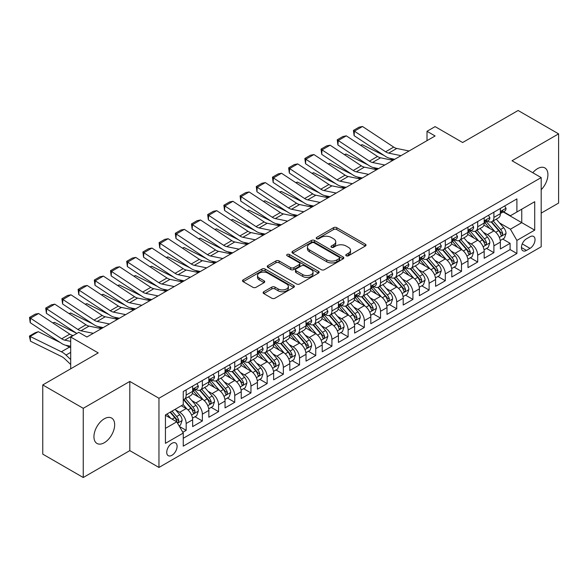 <?xml version="1.0" encoding="UTF-8"?>
<svg xmlns="http://www.w3.org/2000/svg" width="588" height="588" viewBox="0 0 588 588"><rect width="100%" height="100%" fill="white"/><g stroke="black" fill="none" stroke-linecap="round" stroke-linejoin="round"><path stroke-width="0.88" d="M346.236 255.78A1.573 0.911 0 0 0 348.456 255.78L365.354 246.027A2.249 1.301 0 0 0 366.008 245.115A2.249 1.301 0 0 0 365.354 244.196L336.733 227.674A2.249 1.301 0 0 0 333.558 227.674L316.667 237.427A1.573 0.911 0 0 0 316.204 238.066A1.573 0.911 0 0 0 316.667 238.713A1.573 0.911 0 0 0 318.887 238.713L321.077 237.449A7.196 4.153 0 0 1 331.25 237.449L333.639 238.824A7.196 4.153 0 0 1 335.741 241.764A7.196 4.153 0 0 1 333.639 244.696L331.448 245.96A1.573 0.911 0 0 0 330.985 246.607A1.573 0.911 0 0 0 331.448 247.247A1.573 0.911 0 0 0 333.675 247.247L335.858 245.982A7.196 4.153 0 0 1 346.038 245.982L348.419 247.364A7.196 4.153 0 0 1 350.529 250.297A7.196 4.153 0 0 1 348.419 253.237L346.236 254.494A1.573 0.911 0 0 0 345.773 255.141A1.573 0.911 0 0 0 346.236 255.78L346.236 254.494M104.304 442.72A14.656 8.46 120 0 0 113.874 429.806A14.656 8.46 120 0 0 111.632 418.061A14.656 8.46 120 0 0 104.304 418.788A14.656 8.46 120 0 0 94.727 431.702A14.656 8.46 120 0 0 96.969 443.448A14.656 8.46 120 0 0 104.304 442.72M541.188 189.726A14.656 8.46 120 0 0 544.878 167.925A14.656 8.46 120 0 0 537.542 168.653A14.656 8.46 120 0 0 532.787 172.732M171.917 455.303A7.328 4.234 120 0 0 176.709 448.842A7.328 4.234 120 0 0 175.584 442.97A7.328 4.234 120 0 0 171.917 443.33A7.328 4.234 120 0 0 167.132 449.791A7.328 4.234 120 0 0 168.256 455.663A7.328 4.234 120 0 0 171.917 455.303M263.762 291.736A2.249 1.301 0 0 0 263.108 292.655A2.249 1.301 0 0 0 263.762 293.574L271.796 298.212A2.249 1.301 0 0 0 274.971 298.212L293.735 287.378A2.249 1.301 0 0 0 294.39 286.459A2.249 1.301 0 0 0 293.735 285.54L265.114 269.025A2.249 1.301 0 0 0 261.939 269.025L243.175 279.851A2.249 1.301 0 0 0 242.521 280.77A2.249 1.301 0 0 0 243.175 281.689L252.877 287.289A2.249 1.301 0 0 0 256.052 287.289L264.086 282.652A2.249 1.301 0 0 0 264.74 281.733A2.249 1.301 0 0 0 264.086 280.814L259.271 278.043A6.012 3.469 0 0 1 257.515 275.581A6.012 3.469 0 0 1 261.226 272.376A6.012 3.469 0 0 1 267.783 273.126L286.621 284.004A6.012 3.469 0 0 1 288.377 286.459A6.012 3.469 0 0 1 284.666 289.671A6.012 3.469 0 0 1 278.117 288.914L274.971 287.106A2.249 1.301 0 0 0 271.796 287.106L263.762 291.736L263.762 293.574M541.188 213.113L558.6 203.066L558.6 133.866L518.109 110.493L462.638 142.517L435.105 126.618L427.006 131.3L435.105 135.975L86.892 337.012L78.792 332.338L70.692 337.012L70.692 368.808M83.246 408.315L83.246 477.507L129.808 450.629L129.808 381.428L83.246 408.315L42.755 384.934L98.225 352.91L70.692 337.012M129.808 381.428L158.958 398.26L541.188 177.583L541.188 246.776L158.958 467.453L158.958 398.26M558.6 133.866L512.038 160.752L541.188 177.583M321.232 269.664A2.249 1.301 0 0 0 324.414 269.664L343.171 258.838A2.249 1.301 0 0 0 343.833 257.919A2.249 1.301 0 0 0 343.171 257L314.558 240.477A2.249 1.301 0 0 0 311.375 240.477L292.618 251.311A2.249 1.301 0 0 0 291.964 252.223A2.249 1.301 0 0 0 292.618 253.141L321.232 269.664M287.767 256.125A1.573 0.911 0 0 1 289.362 256.346L289.362 254.472L318.453 271.274A2.249 1.301 0 0 1 319.115 272.185A2.249 1.301 0 0 1 318.453 273.104L299.696 283.938A2.249 1.301 0 0 1 296.514 283.938L267.9 267.415L267.9 265.578A2.249 1.301 0 0 0 267.239 266.496A2.249 1.301 0 0 0 267.9 267.415M267.9 265.578L275.926 260.947A2.249 1.301 0 0 1 279.109 260.947L290.715 267.643A2.249 1.301 0 0 0 293.89 267.643L299.219 264.571A2.249 1.301 0 0 0 299.873 263.652A2.249 1.301 0 0 0 299.219 262.733L287.135 255.758A1.573 0.911 0 0 1 286.672 255.119A1.573 0.911 0 0 1 287.642 254.281A1.573 0.911 0 0 1 289.362 254.472M83.246 477.507L42.755 454.134L42.755 384.934M182.809 432.276L186.168 430.335L179.45 426.454M175.628 409.939L179.693 412.284A9.165 5.292 60 0 1 186.168 423.507L192.651 419.766L192.651 426.594L202.368 420.986L194.995 416.73M191.82 400.59L195.892 402.934A9.165 5.292 60 0 1 202.368 414.158L208.843 410.417L208.843 417.245L218.567 411.629L211.195 407.381M208.02 391.24L212.084 393.585A9.165 5.292 60 0 1 218.567 404.809L225.042 401.067L225.042 407.896L234.759 402.28L227.387 398.025M224.212 381.884L228.284 384.236A9.165 5.292 60 0 1 234.759 395.452L241.234 391.718L241.234 398.539L250.958 392.931L243.586 388.675M240.411 372.535L244.476 374.887A9.165 5.292 60 0 1 250.958 386.103L257.434 382.362L257.434 389.19L267.15 383.582L259.786 379.326M256.603 363.186L260.675 365.53A9.165 5.292 60 0 1 267.15 376.754L273.633 373.012L273.633 379.841L283.35 374.233L275.978 369.977M272.803 353.836L276.867 356.181A9.165 5.292 60 0 1 283.35 367.404L289.825 363.663L289.825 370.491L299.542 364.876L292.177 360.628M289.002 344.487L293.067 346.832A9.165 5.292 60 0 1 299.542 358.055L306.025 354.314L306.025 361.135L315.741 355.527L308.369 351.271M305.194 335.131L309.259 337.483A9.165 5.292 60 0 1 315.741 348.699L322.217 344.965L322.217 351.786L331.933 346.178L324.569 341.922M321.393 325.781L325.458 328.133A9.165 5.292 60 0 1 331.933 339.349L338.416 335.608L338.416 342.436L348.133 336.828L340.761 332.573M337.586 316.432L341.65 318.777A9.165 5.292 60 0 1 348.133 330L354.608 326.259L354.608 333.087L364.325 327.479L356.96 323.224M353.785 307.083L357.849 309.428A9.165 5.292 60 0 1 364.325 320.651L370.808 316.91L370.808 323.738L380.524 318.123L373.152 313.867M369.977 297.734L374.049 300.078A9.165 5.292 60 0 1 380.524 311.302L387 307.561L387 314.382L396.724 308.774L389.352 304.518M386.176 288.377L390.241 290.729A9.165 5.292 60 0 1 396.724 301.945L403.199 298.212L403.199 305.032L412.916 299.424L405.544 295.169M402.368 279.028L406.44 281.38A9.165 5.292 60 0 1 412.916 292.596L419.398 288.855L419.398 295.683L429.115 290.075L421.743 285.819M418.568 269.679L422.632 272.024A9.165 5.292 60 0 1 429.115 283.247L435.59 279.506L435.59 286.334L445.307 280.726L437.942 276.47M434.767 260.33L438.832 262.674A9.165 5.292 60 0 1 445.307 273.898L451.79 270.157L451.79 276.985L461.506 271.369L454.134 267.114M450.959 250.973L455.024 253.325A9.165 5.292 60 0 1 461.506 264.549L467.982 260.807L467.982 267.628L477.699 262.02L470.334 257.764M467.159 241.624L471.223 243.976A9.165 5.292 60 0 1 477.699 255.192L484.181 251.451L484.181 258.279L493.898 252.671L493.898 245.843A9.165 5.292 -120 0 0 487.415 234.627L483.351 232.275M486.526 248.415L493.898 252.671M192.651 419.766A9.165 5.292 -120 0 0 186.168 408.55L181.31 405.742M208.843 410.417A9.165 5.292 -120 0 0 202.368 399.193L192.349 393.416M225.042 401.067A9.165 5.292 -120 0 0 218.567 389.844L208.549 384.06M241.234 391.718A9.165 5.292 -120 0 0 234.759 380.495L224.741 374.71M257.434 382.362A9.165 5.292 -120 0 0 250.958 371.146L240.94 365.361M273.633 373.012A9.165 5.292 -120 0 0 267.15 361.796L257.132 356.012M289.825 363.663A9.165 5.292 -120 0 0 283.35 352.44L273.332 346.663M306.025 354.314A9.165 5.292 -120 0 0 299.542 343.091L289.531 337.306M322.217 344.965A9.165 5.292 -120 0 0 315.741 333.741L305.723 327.957M338.416 335.608A9.165 5.292 -120 0 0 331.933 324.392L321.923 318.608M354.608 326.259A9.165 5.292 -120 0 0 348.133 315.036L338.115 309.259M370.808 316.91A9.165 5.292 -120 0 0 364.325 305.686L354.314 299.909M387 307.561A9.165 5.292 -120 0 0 380.524 296.337L370.506 290.553M403.199 298.212A9.165 5.292 -120 0 0 396.724 286.988L386.706 281.204M419.398 288.855A9.165 5.292 -120 0 0 412.916 277.639L402.898 271.854M435.59 279.506A9.165 5.292 -120 0 0 429.115 268.282L419.097 262.505M451.79 270.157A9.165 5.292 -120 0 0 445.307 258.933L435.289 253.149M467.982 260.807A9.165 5.292 -120 0 0 461.506 249.584L451.488 243.799M484.181 251.451A9.165 5.292 -120 0 0 477.699 240.235L467.688 234.45M530.016 236.773L526.451 238.831A7.1 4.101 120 0 0 521.813 245.086A7.1 4.101 120 0 0 522.901 250.775A7.1 4.101 120 0 0 526.451 250.429L530.016 248.371A7.1 4.101 120 0 0 534.654 242.109A7.1 4.101 120 0 0 533.566 236.42A7.1 4.101 120 0 0 530.016 236.773M165.441 428.373L176.775 421.824L183.258 433.047L183.258 446.138L516.896 253.509L516.896 240.419L510.413 229.202L499.55 222.925M183.258 433.047L165.441 443.33L165.441 414.907L183.258 404.618L183.258 391.527L516.896 198.906L516.896 211.996L534.712 201.706L534.712 230.136L516.896 240.419M195.804 389.425L195.892 389.469A9.165 5.292 60 0 0 200.471 389.925L206.947 386.184A9.165 5.292 -120 0 0 208.843 381.987L208.843 376.754M212.003 380.069L212.084 380.12A9.165 5.292 60 0 0 216.663 380.576L223.146 376.835A9.165 5.292 -120 0 0 225.042 372.638L225.042 367.404M228.195 370.719L228.284 370.771A9.165 5.292 60 0 0 232.863 371.226L239.338 367.485A9.165 5.292 -120 0 0 241.234 363.288L241.234 358.055M244.395 361.37L244.476 361.422A9.165 5.292 60 0 0 249.055 361.87L255.537 358.129A9.165 5.292 -120 0 0 257.434 353.939L257.434 348.699M260.587 352.021L260.675 352.065A9.165 5.292 60 0 0 265.254 352.521L271.729 348.78A9.165 5.292 -120 0 0 273.633 344.59L273.633 339.349M276.786 342.672L276.867 342.716A9.165 5.292 60 0 0 281.454 343.171L287.929 339.43A9.165 5.292 -120 0 0 289.825 335.233L289.825 330M292.978 333.315L293.067 333.367A9.165 5.292 60 0 0 297.646 333.822L304.128 330.081A9.165 5.292 -120 0 0 306.025 325.884L306.025 320.651M309.178 323.966L309.259 324.017A9.165 5.292 60 0 0 313.845 324.473L320.32 320.732A9.165 5.292 -120 0 0 322.217 316.535L322.217 311.302M325.37 314.617L325.458 314.668A9.165 5.292 60 0 0 330.037 315.117L336.52 311.375A9.165 5.292 -120 0 0 338.416 307.186L338.416 301.945M341.569 305.268L341.65 305.312A9.165 5.292 60 0 0 346.236 305.767L352.712 302.026A9.165 5.292 -120 0 0 354.608 297.837L354.608 292.596M357.761 295.911L357.849 295.962A9.165 5.292 60 0 0 362.428 296.418L368.911 292.677A9.165 5.292 -120 0 0 370.808 288.48L370.808 283.247M373.961 286.562L374.049 286.613A9.165 5.292 60 0 0 378.628 287.069L385.103 283.328A9.165 5.292 -120 0 0 387 279.131L387 273.898M390.16 277.213L390.241 277.264A9.165 5.292 60 0 0 394.82 277.712L401.303 273.979A9.165 5.292 -120 0 0 403.199 269.782L403.199 264.541M406.352 267.863L406.44 267.915A9.165 5.292 60 0 0 411.019 268.363L417.495 264.622A9.165 5.292 -120 0 0 419.398 260.433L419.398 255.192M422.551 258.514L422.632 258.558A9.165 5.292 60 0 0 427.211 259.014L433.694 255.273A9.165 5.292 -120 0 0 435.59 251.083L435.59 245.843M438.744 249.158L438.832 249.209A9.165 5.292 60 0 0 443.411 249.665L449.886 245.924A9.165 5.292 -120 0 0 451.79 241.727L451.79 236.494M454.943 239.808L455.024 239.86A9.165 5.292 60 0 0 459.61 240.316L466.086 236.574A9.165 5.292 -120 0 0 467.982 232.378L467.982 227.144M471.135 230.459L471.223 230.511A9.165 5.292 60 0 0 475.802 230.959L482.285 227.225A9.165 5.292 -120 0 0 484.181 223.028L484.181 217.788M183.258 438.28L510.09 249.584L510.09 243.322L500.373 248.93L500.373 242.102A9.165 5.292 -120 0 0 493.898 230.886L483.88 225.101M487.334 221.11L487.415 221.154A9.165 5.292 -120 0 0 492.002 221.61A9.165 5.292 -120 0 0 493.898 217.42L493.898 212.18M492.002 221.61L498.477 217.869A9.165 5.292 -120 0 0 500.373 213.679L500.373 208.439M186.168 389.844L186.168 395.085A9.165 5.292 60 0 1 184.272 399.274A9.165 5.292 60 0 1 183.258 399.649M184.272 399.274L190.755 395.533A9.165 5.292 -120 0 0 192.651 391.343L192.651 386.103M202.368 380.495L202.368 385.728A9.165 5.292 60 0 1 200.471 389.925M218.567 371.146L218.567 376.379A9.165 5.292 60 0 1 216.663 380.576M234.759 361.789L234.759 367.03A9.165 5.292 60 0 1 232.863 371.226M250.958 352.44L250.958 357.68A9.165 5.292 60 0 1 249.055 361.87M267.15 343.091L267.15 348.324A9.165 5.292 60 0 1 265.254 352.521M283.35 333.741L283.35 338.975A9.165 5.292 60 0 1 281.454 343.171M299.542 324.392L299.542 329.625A9.165 5.292 60 0 1 297.646 333.822M315.741 315.036L315.741 320.276A9.165 5.292 60 0 1 313.845 324.473M331.933 305.686L331.933 310.927A9.165 5.292 60 0 1 330.037 315.117M348.133 296.337L348.133 301.57A9.165 5.292 60 0 1 346.236 305.767M364.325 286.988L364.325 292.221A9.165 5.292 60 0 1 362.428 296.418M380.524 277.639L380.524 282.872A9.165 5.292 60 0 1 378.628 287.069M396.724 268.282L396.724 273.523A9.165 5.292 60 0 1 394.82 277.712M412.916 258.933L412.916 264.174A9.165 5.292 60 0 1 411.019 268.363M429.115 249.584L429.115 254.817A9.165 5.292 60 0 1 427.211 259.014M445.307 240.235L445.307 245.468A9.165 5.292 60 0 1 443.411 249.665M461.506 230.886L461.506 236.119A9.165 5.292 60 0 1 459.61 240.316M477.699 221.529L477.699 226.77A9.165 5.292 60 0 1 475.802 230.959M477.699 255.192L477.699 262.02M461.506 264.549L461.506 271.369M445.307 273.898L445.307 280.726M429.115 283.247L429.115 290.075M412.916 292.596L412.916 299.424M396.724 301.945L396.724 308.774M380.524 311.302L380.524 318.123M364.325 320.651L364.325 327.479M348.133 330L348.133 336.828M331.933 339.349L331.933 346.178M315.741 348.699L315.741 355.527M299.542 358.055L299.542 364.876M283.35 367.404L283.35 374.233M267.15 376.754L267.15 383.582M250.958 386.103L250.958 392.931M234.759 395.452L234.759 402.28M218.567 404.809L218.567 411.629M202.368 414.158L202.368 420.986M186.168 423.507L186.168 430.335M176.775 421.824L165.441 415.282M510.413 229.202L521.754 222.654L521.754 209.188L534.712 201.706M503.203 211.945L534.712 230.136M503.526 211.761L510.413 215.737L516.896 211.996M129.808 450.629L158.958 467.453M427.006 131.3L427.006 140.65M502.725 239.066L510.09 243.322M510.09 249.584L516.896 253.509M346.861 256.008L348.419 255.104A7.196 4.153 0 0 0 350.529 252.171L350.529 250.297M335.741 241.764L335.741 243.63A7.196 4.153 0 0 1 333.639 246.57L332.08 247.467M365.324 246.049L336.733 229.541A2.249 1.301 0 0 0 333.558 229.541L317.292 238.934M343.142 258.852L314.558 242.344A2.249 1.301 0 0 0 311.375 242.344L292.648 253.163M339.202 258.558A1.573 0.911 0 0 0 339.658 257.919A1.573 0.911 0 0 0 339.202 257.272L314.08 242.77A1.573 0.911 0 0 0 311.853 242.77L309.553 244.101A7.196 4.153 0 0 0 307.443 247.041A7.196 4.153 0 0 0 309.553 249.974L326.722 259.889A7.196 4.153 0 0 0 336.895 259.889L339.202 258.558L339.202 260.425A1.573 0.911 0 0 0 339.658 259.786L339.658 257.919M307.443 247.041L307.443 248.908A7.196 4.153 0 0 0 309.553 251.848L309.553 249.974M339.202 260.425L336.895 261.763A7.196 4.153 0 0 1 326.722 261.763L309.553 251.848M267.93 267.43L275.926 262.814L275.926 260.947M299.873 263.652L299.873 265.526A2.249 1.301 0 0 1 299.219 266.438L293.89 269.517A2.249 1.301 0 0 1 290.715 269.517L279.109 262.814A2.249 1.301 0 0 0 275.926 262.814M289.362 256.346L318.424 273.126M302.754 274.596A6.012 3.469 0 0 0 309.31 275.353A6.012 3.469 0 0 0 313.022 272.141A6.012 3.469 0 0 0 311.258 269.686L304.621 265.857A2.249 1.301 0 0 0 301.446 265.857L296.117 268.929A2.249 1.301 0 0 0 295.455 269.848A2.249 1.301 0 0 0 296.117 270.767L302.754 274.596L302.754 276.47A6.012 3.469 0 0 0 309.31 277.22A6.012 3.469 0 0 0 313.022 274.015L313.022 272.141M295.455 269.848L295.455 271.715A2.249 1.301 0 0 0 296.117 272.634L296.117 270.767M302.754 276.47L296.117 272.634M288.377 286.459L288.377 288.333A6.012 3.469 0 0 1 284.666 291.538A6.012 3.469 0 0 1 278.117 290.788L274.971 288.973A2.249 1.301 0 0 0 271.796 288.973L263.799 293.588M257.515 275.581L257.515 277.455A6.012 3.469 0 0 0 259.271 279.91L259.271 278.043M264.056 282.666L259.271 279.91M293.706 287.392L265.114 270.892A2.249 1.301 0 0 0 261.939 270.892L243.211 281.703M500.241 240.499L504.423 238.081L506.04 233.407A6.071 3.506 -120 0 0 503.681 227.71L496.279 219.14M360.562 145.258L362.215 144.692L384.207 155.548M389.668 158.245L393.365 160.068M494.795 231.474L486.342 221.683M489.98 228.622L485.078 222.94A14.546 8.394 -120 0 0 484.622 222.433M491.171 221.941L498.661 230.606A6.071 3.506 60 0 1 500.822 234.788L501.263 235.509L502.086 235.391L502.769 233.664A6.071 3.506 -120 0 0 500.601 229.482L493.2 220.919M491.612 221.801L499.653 231.113A3.094 1.786 60 0 1 500.432 232.319L502.769 233.664M362.215 144.692L360.87 145.464M401.001 155.658L388.675 153.13A11.451 6.615 60 0 1 385.61 151.785L354.41 131.168L354.116 135.666L385.316 156.283A17.177 9.915 -120 0 0 389.918 158.297L394.724 159.289M504.666 205.962L506.04 208.35A6.071 3.506 60 0 1 504.783 211.033L501.711 212.812A6.071 3.506 -120 0 0 502.769 211.408L502.637 210.871M409.101 150.984L396.775 148.455A11.451 6.615 60 0 1 393.71 147.11L362.509 126.493L354.41 131.168L353.439 130.433L359.106 127.155L362.509 126.493M500.579 213.091L500.601 213.091A6.071 3.506 -120 0 0 501.711 212.812M501.983 210.96L502.769 211.408C502.387 210.497 501.733 210.871 500.822 212.533A6.071 3.506 60 0 1 500.373 213.4M354.116 135.666L353.439 130.433M484.042 249.849L488.231 247.43L489.848 242.756A6.071 3.506 -120 0 0 487.481 237.06L480.08 228.489M344.362 154.615L346.023 154.041L368.007 164.897M373.468 167.595L377.165 169.425M478.603 240.823L470.143 231.033M473.788 237.971L468.879 232.289A14.546 8.394 -120 0 0 468.43 231.782M474.979 231.29L482.461 239.955A6.071 3.506 60 0 1 484.63 244.138L485.071 244.858L485.886 244.74L486.57 243.013A6.071 3.506 -120 0 0 484.409 238.838L477.008 230.268M475.42 231.15L483.461 240.463A3.094 1.786 60 0 1 484.24 241.668L486.57 243.013M346.023 154.041L344.678 154.82M467.85 259.198L472.032 256.787L473.649 252.105A6.071 3.506 -120 0 0 471.289 246.409L463.888 237.839M328.17 163.964L329.824 163.391L351.815 174.246M357.276 176.944L360.973 178.774M462.403 250.179L453.951 240.382M457.589 247.327L452.686 241.639A14.546 8.394 -120 0 0 452.231 241.139M458.78 240.639L466.269 249.305A6.071 3.506 60 0 1 468.43 253.487L468.871 254.207L469.694 254.097L470.371 252.37A6.071 3.506 -120 0 0 468.21 248.187L460.808 239.617M459.221 240.499L467.262 249.812A3.094 1.786 60 0 1 468.041 251.025L470.371 252.37M329.824 163.391L328.479 164.17M451.65 268.554L455.832 266.136L457.457 261.462A6.071 3.506 -120 0 0 455.09 255.758L447.689 247.195M311.971 173.313L313.632 172.74L335.616 183.603M341.077 186.293L344.774 188.123M446.211 259.529L437.751 249.738M441.397 256.677L436.487 250.995A14.546 8.394 -120 0 0 436.039 250.488M442.588 249.996L450.07 258.661A6.071 3.506 60 0 1 452.238 262.843L452.679 263.556L453.495 263.446L454.179 261.719A6.071 3.506 -120 0 0 452.01 257.537L444.616 248.967M443.029 249.849L451.07 259.161A3.094 1.786 60 0 1 451.849 260.374L454.179 261.719M313.632 172.74L312.279 173.519M435.458 277.904L439.64 275.485L441.257 270.811A6.071 3.506 -120 0 0 438.898 265.114L431.496 256.544M295.779 182.662L297.432 182.096L319.424 192.952M324.877 195.65L328.582 197.472M430.012 268.878L421.552 259.087M425.197 266.026L420.288 260.344A14.546 8.394 -120 0 0 419.839 259.837M426.388 259.345L433.878 268.01A6.071 3.506 60 0 1 436.039 272.193L436.48 272.913L437.303 272.795L437.979 271.068A6.071 3.506 -120 0 0 435.818 266.886L428.417 258.323M426.829 259.205L434.87 268.51A3.094 1.786 60 0 1 435.649 269.723L437.979 271.068M297.432 182.096L296.087 182.868M384.809 165.015L372.483 162.486A11.451 6.615 60 0 1 369.411 161.141L338.218 140.525L337.924 145.016L369.117 165.632A17.177 9.915 -120 0 0 373.725 167.653L378.525 168.638M488.474 215.311L489.848 217.7A6.071 3.506 60 0 1 488.591 220.382L485.512 222.161A6.071 3.506 -120 0 0 486.57 220.765L486.445 220.221M392.902 160.333L380.583 157.812A11.451 6.615 60 0 1 377.511 156.467L346.31 135.843L338.218 140.525L337.24 139.782L342.914 136.512L346.31 135.843M484.38 222.448L484.409 222.44A6.071 3.506 -120 0 0 485.512 222.161M485.784 220.309L486.57 220.765C486.188 219.846 485.541 220.221 484.63 221.882A6.071 3.506 60 0 1 484.181 222.749M337.924 145.016L337.24 139.782M368.61 174.364L356.284 171.836A11.451 6.615 60 0 1 353.219 170.491L322.018 149.874L321.724 154.365L352.925 174.981A17.177 9.915 -120 0 0 357.526 177.003L362.333 177.988M472.274 224.667L473.649 227.049A6.071 3.506 60 0 1 472.392 229.732L469.32 231.51A6.071 3.506 -120 0 0 470.371 230.114L470.246 229.577M376.71 169.689L364.384 167.161A11.451 6.615 60 0 1 361.311 165.816L330.118 145.199L322.018 149.874L321.048 149.131L326.715 145.861L330.118 145.199M468.188 231.797L468.21 231.797A6.071 3.506 -120 0 0 469.32 231.51M469.591 229.658L470.371 230.114C469.996 229.195 469.342 229.57 468.43 231.231A6.071 3.506 60 0 1 467.982 232.098M321.724 154.365L321.048 149.131M352.418 183.713L340.092 181.185A11.451 6.615 60 0 1 337.02 179.84L305.826 159.223L305.532 163.714L336.726 184.338A17.177 9.915 -120 0 0 341.334 186.352L346.134 187.337M456.082 234.017L457.457 236.398A6.071 3.506 60 0 1 456.2 239.088L453.12 240.859A6.071 3.506 -120 0 0 454.179 239.463L454.054 238.926M360.51 179.039L348.184 176.51A11.451 6.615 60 0 1 345.119 175.165L313.918 154.548L305.826 159.223L304.849 158.481L310.515 155.21L313.918 154.548M451.988 241.146L452.01 241.146A6.071 3.506 -120 0 0 453.12 240.859M453.392 239.007L454.179 239.463C453.796 238.552 453.15 238.919 452.238 240.588A6.071 3.506 60 0 1 451.79 241.447M305.532 163.714L304.849 158.481M336.218 193.062L323.892 190.534A11.451 6.615 60 0 1 320.827 189.189L289.627 168.572L289.333 173.07L320.534 193.687A17.177 9.915 -120 0 0 325.135 195.701L329.941 196.686M439.883 243.366L441.257 245.747A6.071 3.506 60 0 1 440 248.437L436.928 250.209A6.071 3.506 -120 0 0 437.979 248.812L437.854 248.276M344.318 188.388L331.992 185.859A11.451 6.615 60 0 1 328.92 184.514L297.726 163.898L289.627 168.572L288.657 167.83L294.323 164.559L297.726 163.898M435.796 250.495L435.818 250.495A6.071 3.506 -120 0 0 436.928 250.209M437.2 248.364L437.979 248.812C437.597 247.901 436.95 248.276 436.039 249.937A6.071 3.506 60 0 1 435.59 250.797M289.333 173.07L288.657 167.83M419.259 287.253L423.441 284.835L425.065 280.16A6.071 3.506 -120 0 0 422.699 274.464L415.297 265.894M279.579 192.019L281.24 191.445L303.224 202.301M308.685 204.999L312.382 206.822M413.82 278.227L405.36 268.437M409.005 275.375L404.096 269.694A14.546 8.394 -120 0 0 403.647 269.186M410.196 268.694L417.678 277.36A6.071 3.506 60 0 1 419.839 281.542L420.28 282.262L421.104 282.144L421.787 280.417A6.071 3.506 -120 0 0 419.619 276.235L412.225 267.672M410.637 268.554L418.678 277.867A3.094 1.786 60 0 1 419.457 279.072L421.787 280.417M281.24 191.445L279.888 192.217M320.019 202.412L307.7 199.883A11.451 6.615 60 0 1 304.628 198.538L273.427 177.921L273.141 182.42L304.334 203.036A17.177 9.915 -120 0 0 308.943 205.05L313.742 206.043M423.683 252.715L425.065 255.104A6.071 3.506 60 0 1 423.808 257.787L420.729 259.565A6.071 3.506 -120 0 0 421.787 258.161L421.655 257.625M328.119 197.737L315.793 195.209A11.451 6.615 60 0 1 312.728 193.864L281.527 173.247L273.427 177.921L272.457 177.186L278.124 173.908L281.527 173.247M419.597 259.845L419.619 259.845A6.071 3.506 -120 0 0 420.729 259.565M421.001 257.713L421.787 258.161C421.405 257.25 420.758 257.625 419.839 259.286A6.071 3.506 60 0 1 419.398 260.153M273.141 182.42L272.457 177.186M403.059 296.602L407.249 294.184L408.866 289.509A6.071 3.506 -120 0 0 406.506 283.813L399.105 275.243M263.387 201.368L265.041 200.795L287.032 211.651M292.486 214.348L296.19 216.178M397.62 287.576L389.16 277.786M392.806 284.732L387.896 279.043A14.546 8.394 -120 0 0 387.448 278.536M393.997 278.043L401.479 286.709A6.071 3.506 60 0 1 403.647 290.891L404.088 291.611L404.911 291.494L405.588 289.774A6.071 3.506 -120 0 0 403.427 285.592L396.025 277.022M394.438 277.904L402.479 287.216A3.094 1.786 60 0 1 403.258 288.421L405.588 289.774M265.041 200.795L263.696 201.574M303.827 211.768L291.501 209.24A11.451 6.615 60 0 1 288.429 207.895L257.235 187.278L256.941 191.769L288.142 212.386A17.177 9.915 -120 0 0 292.743 214.407L297.55 215.392M407.491 262.064L408.866 264.453A6.071 3.506 60 0 1 407.609 267.136L404.529 268.914A6.071 3.506 -120 0 0 405.588 267.518L405.463 266.974M311.927 207.094L299.601 204.565A11.451 6.615 60 0 1 296.528 203.22L265.335 182.596L257.235 187.278L256.265 186.536L261.932 183.265L265.335 182.596M403.405 269.201L403.427 269.201A6.071 3.506 -120 0 0 404.529 268.914M404.809 267.062L405.588 267.518C405.205 266.599 404.559 266.974 403.647 268.635A6.071 3.506 60 0 1 403.199 269.502M256.941 191.769L256.265 186.536M386.867 305.951L391.049 303.54L392.674 298.866A6.071 3.506 -120 0 0 390.307 293.162L382.906 284.592M247.188 210.717L248.842 210.144L270.833 221M276.294 223.697L279.991 225.527M381.421 296.933L372.968 287.135M376.614 294.081L371.704 288.392A14.546 8.394 -120 0 0 371.249 287.892M377.805 287.392L385.287 296.065A6.071 3.506 60 0 1 387.448 300.24L387.889 300.96L388.712 300.85L389.396 299.123A6.071 3.506 -120 0 0 387.227 294.941L379.833 286.371M378.238 287.253L386.287 296.565A3.094 1.786 60 0 1 387.066 297.778L389.396 299.123M248.842 210.144L247.497 210.923M287.628 221.117L275.302 218.589A11.451 6.615 60 0 1 272.237 217.244L241.036 196.627L240.749 201.118L271.943 221.735A17.177 9.915 -120 0 0 276.544 223.756L281.351 224.741M391.292 271.421L392.674 273.802A6.071 3.506 60 0 1 391.417 276.485L388.337 278.264A6.071 3.506 -120 0 0 389.396 276.867L389.263 276.331M295.727 216.443L283.401 213.914A11.451 6.615 60 0 1 280.336 212.569L249.136 191.953L241.036 196.627L240.066 195.885L245.733 192.614L249.136 191.953M387.205 278.55L387.227 278.55A6.071 3.506 -120 0 0 388.337 278.264M388.609 276.411L389.396 276.867C389.013 275.948 388.367 276.323 387.448 277.984A6.071 3.506 60 0 1 387 278.852M240.749 201.118L240.066 195.885M370.668 315.308L374.857 312.889L376.474 308.215A6.071 3.506 -120 0 0 374.108 302.511L366.714 293.949M230.988 220.066L232.65 219.493L254.641 230.356M260.094 233.046L263.799 234.877M365.229 306.282L356.769 296.492M360.415 303.43L355.505 297.749A14.546 8.394 -120 0 0 355.056 297.241M361.605 296.749L369.088 305.415A6.071 3.506 60 0 1 371.256 309.597L371.697 310.317L372.513 310.199L373.196 308.472A6.071 3.506 -120 0 0 371.035 304.29L363.634 295.72M362.046 296.602L370.087 305.914A3.094 1.786 60 0 1 370.866 307.127L373.196 308.472M232.65 219.493L231.304 220.272M271.435 230.467L259.11 227.938A11.451 6.615 60 0 1 256.037 226.593L224.844 205.976L224.55 210.475L255.751 231.091A17.177 9.915 -120 0 0 260.352 233.105L265.159 234.09M375.1 280.77L376.474 283.151A6.071 3.506 60 0 1 375.217 285.841L372.138 287.613A6.071 3.506 -120 0 0 373.196 286.216L373.071 285.68M279.535 225.792L267.209 223.264A11.451 6.615 60 0 1 264.137 221.919L232.944 201.302L224.844 205.976L223.866 205.234L229.541 201.963L232.944 201.302M371.006 287.899L371.035 287.899A6.071 3.506 -120 0 0 372.138 287.613M372.417 285.761L373.196 286.216C372.814 285.305 372.167 285.68 371.256 287.341A6.071 3.506 60 0 1 370.808 288.201M224.55 210.475L223.866 205.234M354.476 324.657L358.658 322.239L360.275 317.564A6.071 3.506 -120 0 0 357.916 311.868L350.514 303.298M214.796 229.416L216.45 228.85L238.441 239.706M243.902 242.403L247.599 244.226M349.029 315.631L340.577 305.841M344.223 312.779L339.313 307.098A14.546 8.394 -120 0 0 338.857 306.591M345.406 306.098L352.896 314.764A6.071 3.506 60 0 1 355.056 318.946L355.497 319.666L356.321 319.549L357.004 317.821A6.071 3.506 -120 0 0 354.836 313.639L347.434 305.076M345.847 305.958L353.895 315.271A3.094 1.786 60 0 1 354.674 316.476L357.004 317.821M216.45 228.85L215.105 229.621M255.236 239.816L242.91 237.287A11.451 6.615 60 0 1 239.845 235.942L208.644 215.326L208.358 219.824L239.551 240.441A17.177 9.915 -120 0 0 244.152 242.454L248.959 243.439M358.901 290.119L360.275 292.501A6.071 3.506 60 0 1 359.025 295.191L355.946 296.962A6.071 3.506 -120 0 0 357.004 295.566L356.872 295.029M263.336 235.141L251.01 232.613A11.451 6.615 60 0 1 247.945 231.268L216.744 210.651L208.644 215.326L207.674 214.583L213.341 211.312L216.744 210.651M354.814 297.249L354.836 297.249A6.071 3.506 -120 0 0 355.946 296.962M356.218 295.117L357.004 295.566C356.622 294.654 355.975 295.029 355.056 296.69A6.071 3.506 60 0 1 354.608 297.55M208.358 219.824L207.674 214.583M338.276 334.006L342.466 331.588L344.083 326.913A6.071 3.506 -120 0 0 341.716 321.217L334.322 312.647M198.597 238.772L200.258 238.199L222.242 249.055M227.703 251.752L231.4 253.575M332.837 324.98L324.378 315.19M328.023 322.128L323.113 316.447A14.546 8.394 -120 0 0 322.665 315.94M329.214 315.447L336.696 324.113A6.071 3.506 60 0 1 338.864 328.295L339.305 329.015L340.121 328.898L340.805 327.171A6.071 3.506 -120 0 0 338.644 322.988L331.242 314.426M329.655 315.308L337.696 324.62A3.094 1.786 60 0 1 338.475 325.825L340.805 327.171M200.258 238.199L198.913 238.971M239.044 249.165L226.718 246.637A11.451 6.615 60 0 1 223.646 245.292L192.452 224.675L192.158 229.173L223.359 249.79A17.177 9.915 -120 0 0 227.96 251.804L232.767 252.796M342.708 299.468L344.083 301.857A6.071 3.506 60 0 1 342.826 304.54L339.746 306.319A6.071 3.506 -120 0 0 340.805 304.915L340.68 304.378M247.144 244.49L234.818 241.962A11.451 6.615 60 0 1 231.745 240.617L200.552 220L192.452 224.675L191.475 223.94L197.149 220.662L200.552 220M338.614 306.598L338.644 306.598A6.071 3.506 -120 0 0 339.746 306.319M340.018 304.466L340.805 304.915C340.423 304.003 339.776 304.378 338.864 306.039A6.071 3.506 60 0 1 338.416 306.907M192.158 229.173L191.475 223.94M322.084 343.355L326.266 340.944L327.884 336.262A6.071 3.506 -120 0 0 325.524 330.566L318.123 321.996M182.405 248.121L184.059 247.548L206.05 258.404M211.511 261.101L215.208 262.932M316.638 334.329L308.185 324.539M311.824 331.485L306.921 325.796A14.546 8.394 -120 0 0 306.466 325.289M313.014 324.796L320.504 333.462A6.071 3.506 60 0 1 322.665 337.644L323.106 338.365L323.929 338.247L324.613 336.527A6.071 3.506 -120 0 0 322.445 332.345L315.043 323.775M313.455 324.657L321.496 333.969A3.094 1.786 60 0 1 322.275 335.175L324.613 336.527M184.059 247.548L182.714 248.327M222.845 258.522L210.519 255.993A11.451 6.615 60 0 1 207.454 254.648L176.253 234.031L175.959 238.522L207.16 259.139A17.177 9.915 -120 0 0 211.761 261.16L216.568 262.145M326.509 308.818L327.884 311.206A6.071 3.506 60 0 1 326.627 313.889L323.554 315.668A6.071 3.506 -120 0 0 324.613 314.271L324.48 313.727M230.944 253.847L218.618 251.319A11.451 6.615 60 0 1 215.553 249.974L184.353 229.357L176.253 234.031L175.283 233.289L180.95 230.018L184.353 229.357M322.422 315.954L322.445 315.954A6.071 3.506 -120 0 0 323.554 315.668M323.826 313.816L324.613 314.271C324.231 313.353 323.576 313.727 322.665 315.389A6.071 3.506 60 0 1 322.217 316.256M175.959 238.522L175.283 233.289M305.885 352.704L310.074 350.294L311.691 345.619A6.071 3.506 -120 0 0 309.325 339.915L301.923 331.345M166.206 257.471L167.867 256.897L189.851 267.76M195.312 270.451L199.009 272.281M300.446 343.686L291.986 333.888M295.632 340.834L290.722 335.153A14.546 8.394 -120 0 0 290.274 334.646M296.822 334.153L304.305 342.819A6.071 3.506 60 0 1 306.473 346.993L306.914 347.714L307.73 347.604L308.413 345.876A6.071 3.506 -120 0 0 306.252 341.694L298.851 333.124M297.263 334.006L305.304 343.319A3.094 1.786 60 0 1 306.083 344.531L308.413 345.876M167.867 256.897L166.522 257.676M206.653 267.871L194.327 265.342A11.451 6.615 60 0 1 191.254 263.997L160.061 243.381L159.767 247.871L190.96 268.488A17.177 9.915 -120 0 0 195.569 270.509L200.368 271.494M310.317 318.174L311.691 320.556A6.071 3.506 60 0 1 310.435 323.238L307.355 325.017A6.071 3.506 -120 0 0 308.413 323.62L308.288 323.084M214.745 263.196L202.419 260.668A11.451 6.615 60 0 1 199.354 259.323L168.153 238.706L160.061 243.381L159.083 242.638L164.758 239.367L168.153 238.706M306.223 325.304L306.252 325.304A6.071 3.506 -120 0 0 307.355 325.017M307.627 323.165L308.413 323.62C308.031 322.702 307.384 323.077 306.473 324.745A6.071 3.506 60 0 1 306.025 325.605M159.767 247.871L159.083 242.638M289.693 362.061L293.875 359.643L295.492 354.968A6.071 3.506 -120 0 0 293.133 349.265L285.731 340.702M150.013 266.82L151.667 266.246L173.658 277.11M179.119 279.807L182.817 281.63M284.247 353.035L275.787 343.245M279.432 350.183L274.53 344.502A14.546 8.394 -120 0 0 274.074 343.995M280.623 343.502L288.113 352.168A6.071 3.506 60 0 1 290.274 356.35L290.715 357.07L291.538 356.953L292.214 355.226A6.071 3.506 -120 0 0 290.053 351.043L282.652 342.473M281.064 343.355L289.105 352.668A3.094 1.786 60 0 1 289.884 353.88L292.214 355.226M151.667 266.246L150.322 267.026M190.453 277.22L178.127 274.692A11.451 6.615 60 0 1 175.062 273.346L143.862 252.73L143.568 257.228L174.768 277.845A17.177 9.915 -120 0 0 179.369 279.859L184.176 280.844M294.118 327.523L295.492 329.905A6.071 3.506 60 0 1 294.235 332.595L291.163 334.366A6.071 3.506 -120 0 0 292.214 332.97L292.089 332.433M198.553 272.545L186.227 270.017A11.451 6.615 60 0 1 183.155 268.672L151.961 248.055L143.862 252.73L142.891 251.987L148.558 248.717L151.961 248.055M290.031 334.653L290.053 334.653A6.071 3.506 -120 0 0 291.163 334.366M291.435 332.521L292.214 332.97C291.839 332.058 291.185 332.433 290.274 334.094A6.071 3.506 60 0 1 289.825 334.954M143.568 257.228L142.891 251.987M273.494 371.41L277.676 368.992L279.3 364.317A6.071 3.506 -120 0 0 276.933 358.621L269.532 350.051M133.814 276.169L135.475 275.603L157.459 286.459M162.92 289.156L166.617 290.979M268.054 362.384L259.595 352.594M263.24 359.533L258.33 353.851A14.546 8.394 -120 0 0 257.882 353.344M264.431 352.851L271.913 361.517A6.071 3.506 60 0 1 274.074 365.699L274.522 366.42L275.338 366.302L276.022 364.575A6.071 3.506 -120 0 0 273.854 360.393L266.46 351.83M264.872 352.712L272.913 362.024A3.094 1.786 60 0 1 273.692 363.23L276.022 364.575M135.475 275.603L134.123 276.375M174.261 286.569L161.935 284.041A11.451 6.615 60 0 1 158.863 282.696L127.669 262.079L127.376 266.577L158.569 287.194A17.177 9.915 -120 0 0 163.177 289.208L167.977 290.193M277.926 336.873L279.3 339.254A6.071 3.506 60 0 1 278.043 341.944L274.964 343.715A6.071 3.506 -120 0 0 276.022 342.319L275.897 341.782M182.353 281.895L170.028 279.366A11.451 6.615 60 0 1 166.963 278.021L135.762 257.404L127.669 262.079L126.692 261.337L132.359 258.066L135.762 257.404M273.832 344.002L273.854 344.002A6.071 3.506 -120 0 0 274.964 343.715M275.235 341.871L276.022 342.319C275.64 341.407 274.993 341.782 274.074 343.443A6.071 3.506 60 0 1 273.633 344.303M127.376 266.577L126.692 261.337M257.301 380.759L261.484 378.341L263.101 373.667A6.071 3.506 -120 0 0 260.741 367.97L253.34 359.4M117.622 285.525L119.276 284.952L141.267 295.808M146.721 298.506L150.425 300.328M251.855 371.734L243.395 361.943M247.041 368.882L242.131 363.2A14.546 8.394 -120 0 0 241.683 362.693M248.232 362.201L255.721 370.866A6.071 3.506 60 0 1 257.882 375.048L258.323 375.769L259.146 375.651L259.822 373.924A6.071 3.506 -120 0 0 257.662 369.742L250.26 361.179M248.673 362.061L256.713 371.373A3.094 1.786 60 0 1 257.493 372.579L259.822 373.924M119.276 284.952L117.931 285.731M158.062 295.918L145.736 293.397A11.451 6.615 60 0 1 142.671 292.052L111.47 271.428L111.176 275.926L142.377 296.543A17.177 9.915 -120 0 0 146.978 298.564L151.785 299.549M261.726 346.222L263.101 348.611A6.071 3.506 60 0 1 261.844 351.293L258.771 353.072A6.071 3.506 -120 0 0 259.822 351.668L259.698 351.132M166.161 291.244L153.835 288.715A11.451 6.615 60 0 1 150.763 287.37L119.57 266.754L111.47 271.428L110.5 270.693L116.167 267.415L119.57 266.754M257.64 353.351L257.662 353.351A6.071 3.506 -120 0 0 258.771 353.072M259.043 351.22L259.822 351.668C259.44 350.757 258.793 351.132 257.882 352.793A6.071 3.506 60 0 1 257.434 353.66M111.176 275.926L110.5 270.693M241.102 390.109L245.284 387.698L246.909 383.016A6.071 3.506 -120 0 0 244.542 377.32L237.14 368.75M101.423 294.875L103.076 294.301L125.068 305.157M130.529 307.855L134.226 309.685M235.663 381.083L227.203 371.293M230.849 378.238L225.939 372.549A14.546 8.394 -120 0 0 225.491 372.042M232.039 371.55L239.522 380.215A6.071 3.506 60 0 1 241.683 384.398L242.124 385.118L242.947 385L243.63 383.28A6.071 3.506 -120 0 0 241.462 379.098L234.068 370.528M232.481 371.41L240.521 380.723A3.094 1.786 60 0 1 241.3 381.935L243.63 383.28M103.076 294.301L101.731 295.08M141.862 305.275L129.544 302.746A11.451 6.615 60 0 1 126.471 301.401L95.271 280.785L94.984 285.276L126.177 305.892A17.177 9.915 -120 0 0 130.786 307.914L135.585 308.898M245.527 355.571L246.909 357.96A6.071 3.506 60 0 1 245.652 360.642L242.572 362.421A6.071 3.506 -120 0 0 243.63 361.025L243.498 360.481M149.962 300.6L137.636 298.072A11.451 6.615 60 0 1 134.571 296.727L103.37 276.11L95.271 280.785L94.3 280.042L99.967 276.772L103.37 276.11M241.44 362.708L241.462 362.708A6.071 3.506 -120 0 0 242.572 362.421M242.844 360.569L243.63 361.025C243.248 360.106 242.601 360.481 241.683 362.142A6.071 3.506 60 0 1 241.234 363.009M94.984 285.276L94.3 280.042M224.903 399.458L229.092 397.047L230.709 392.372A6.071 3.506 -120 0 0 228.35 386.669L220.948 378.106M85.231 304.224L86.884 303.651L108.876 314.514M114.329 317.204L118.034 319.034M219.464 390.439L211.004 380.642M214.649 387.588L209.74 381.906A14.546 8.394 -120 0 0 209.291 381.399M215.84 380.906L223.322 389.572A6.071 3.506 60 0 1 225.491 393.747L225.932 394.467L226.748 394.357L227.431 392.63A6.071 3.506 -120 0 0 225.27 388.447L217.869 379.877M216.281 380.759L224.322 390.072A3.094 1.786 60 0 1 225.101 391.285L227.431 392.63M86.884 303.651L85.539 304.43M125.67 314.624L113.344 312.096A11.451 6.615 60 0 1 110.272 310.751L79.079 290.134L78.785 294.625L109.985 315.241A17.177 9.915 -120 0 0 114.587 317.263L119.393 318.248M229.335 364.928L230.709 367.309A6.071 3.506 60 0 1 229.452 369.992L226.373 371.77A6.071 3.506 -120 0 0 227.431 370.374L227.306 369.837M133.77 309.95L121.444 307.421A11.451 6.615 60 0 1 118.372 306.076L87.178 285.459L79.079 290.134L78.108 289.392L83.775 286.121L87.178 285.459M225.248 372.057L225.27 372.057A6.071 3.506 -120 0 0 226.373 371.77M226.652 369.918L227.431 370.374C227.049 369.455 226.402 369.83 225.491 371.498A6.071 3.506 60 0 1 225.042 372.358M78.785 294.625L78.108 289.392M208.711 408.814L212.893 406.396L214.517 401.722A6.071 3.506 -120 0 0 212.15 396.018L204.749 387.455M69.031 313.573L70.685 313L92.676 323.863M98.137 326.56L101.834 328.383M203.264 399.789L194.812 389.998M198.457 396.937L193.548 391.255A14.546 8.394 -120 0 0 193.092 390.748M199.648 390.256L207.13 398.921A6.071 3.506 60 0 1 209.291 403.103L209.732 403.824L210.555 403.706L211.239 401.979A6.071 3.506 -120 0 0 209.071 397.797L201.669 389.227M200.082 390.109L208.13 399.421A3.094 1.786 60 0 1 208.909 400.634L211.239 401.979M70.685 313L69.34 313.779M109.471 323.973L97.145 321.445A11.451 6.615 60 0 1 94.08 320.1L62.879 299.483L62.593 303.981L93.786 324.598A17.177 9.915 -120 0 0 98.387 326.612L103.194 327.597M213.135 374.277L214.517 376.658A6.071 3.506 60 0 1 213.26 379.348L210.181 381.12A6.071 3.506 -120 0 0 211.239 379.723L211.107 379.186M117.571 319.299L105.245 316.77A11.451 6.615 60 0 1 102.18 315.425L70.979 294.809L62.879 299.483L61.909 298.741L67.576 295.47L70.979 294.809M209.049 381.406L209.071 381.406A6.071 3.506 -120 0 0 210.181 381.12M210.453 379.275L211.239 379.723C210.857 378.812 210.21 379.186 209.291 380.848A6.071 3.506 60 0 1 208.843 381.708M62.593 303.981L61.909 298.741M192.511 418.164L196.701 415.745L198.318 411.071A6.071 3.506 -120 0 0 195.951 405.375L188.557 396.804M52.832 322.922L54.493 322.356L76.477 333.212M187.072 409.138L183.199 404.654M182.258 406.286L181.626 405.558M183.449 399.605L190.931 408.27A6.071 3.506 60 0 1 193.099 412.453L193.54 413.173L194.356 413.055L195.04 411.328A6.071 3.506 -120 0 0 192.879 407.146L185.477 398.583M183.89 399.465L191.931 408.778A3.094 1.786 60 0 1 192.71 409.983L195.04 411.328M54.493 322.356L53.148 323.128M93.279 333.322L80.953 330.794A11.451 6.615 60 0 1 77.881 329.449L46.687 308.832L46.393 313.331L76.852 333.455M196.943 383.626L198.318 386.007A6.071 3.506 60 0 1 197.061 388.697L193.981 390.476A6.071 3.506 -120 0 0 195.04 389.072L194.915 388.536M101.379 328.648L89.053 326.119A11.451 6.615 60 0 1 85.98 324.774L54.787 304.158L46.687 308.832L45.71 308.09L51.384 304.819L54.787 304.158M192.849 390.755L192.879 390.755A6.071 3.506 -120 0 0 193.981 390.476M194.261 388.624L195.04 389.072C194.657 388.161 194.011 388.536 193.099 390.197A6.071 3.506 60 0 1 192.651 391.057M46.393 313.331L45.71 308.09M179.127 425.888L180.501 425.095L182.118 420.42A6.071 3.506 -120 0 0 179.759 414.724L175.099 409.329M38.294 331.706L30.201 336.38L30.488 341.209L29.4 336.093L35.067 332.815L38.294 331.706L60.285 342.561M65.746 345.259L69.494 347.111A17.177 9.915 60 0 1 70.692 347.773M170.748 418.347L166.999 414.003M29.4 336.093L61.395 351.786A17.177 9.915 60 0 1 65.996 355.086L70.692 359.54M70.692 364.457L64.753 358.812A11.451 6.615 -120 0 0 61.689 356.615L30.488 341.209M166.066 415.635L165.441 414.915M170.079 412.225L174.739 417.62A6.071 3.506 60 0 1 176.9 421.802L177.341 422.522L178.164 422.405L178.848 420.677A6.071 3.506 -120 0 0 176.679 416.502L172.019 411.108M170.454 412.012L175.738 418.127A3.094 1.786 60 0 1 176.518 419.332L178.848 420.677M70.692 341.363L64.753 340.151A11.451 6.615 60 0 1 61.689 338.806L30.488 318.181L30.201 322.68L61.395 343.296A17.177 9.915 -120 0 0 65.996 345.318L70.692 346.281M73.228 335.55L72.853 335.469A11.451 6.615 60 0 1 69.788 334.124L38.587 313.507L30.488 318.181L29.518 317.446L35.184 314.168L38.587 313.507M30.201 322.68L29.518 317.446M179.693 412.284L186.168 408.55M195.892 402.934L202.368 399.193M212.084 393.585L218.567 389.844M228.284 384.236L234.759 380.495M244.476 374.887L250.958 371.146M260.675 365.53L267.15 361.796M276.867 356.181L283.35 352.44M293.067 346.832L299.542 343.091M309.259 337.483L315.741 333.741M325.458 328.133L331.933 324.392M341.65 318.777L348.133 315.036M357.849 309.428L364.325 305.686M374.049 300.078L380.524 296.337M390.241 290.729L396.724 286.988M406.44 281.38L412.916 277.639M422.632 272.024L429.115 268.282M438.832 262.674L445.307 258.933M455.024 253.325L461.506 249.584M471.223 243.976L477.699 240.235M487.415 234.627L493.898 230.886M493.898 217.42L500.373 213.679M186.168 395.085L192.651 391.343M202.368 385.728L208.843 381.987M218.567 376.379L225.042 372.638M234.759 367.03L241.234 363.288M250.958 357.68L257.434 353.939M267.15 348.324L273.633 344.59M283.35 338.975L289.825 335.233M299.542 329.625L306.025 325.884M315.741 320.276L322.217 316.535M331.933 310.927L338.416 307.186M348.133 301.57L354.608 297.837M364.325 292.221L370.808 288.48M380.524 282.872L387 279.131M396.724 273.523L403.199 269.782M412.916 264.174L419.398 260.433M429.115 254.817L435.59 251.083M445.307 245.468L451.79 241.727M461.506 236.119L467.982 232.378M477.699 226.77L484.181 223.028M493.898 245.843L500.373 242.102M522.247 243.888L530.016 248.371M521.431 247.526L526.451 250.429M348.419 255.104L348.419 253.237M331.448 247.247L331.448 245.96M333.639 246.57L333.639 244.696M316.667 238.713L316.667 237.427M333.558 229.541L333.558 227.674M336.733 229.541L336.733 227.674M365.354 246.027L365.354 244.196M292.618 253.141L292.618 251.311M311.375 242.344L311.375 240.477M314.558 242.344L314.558 240.477M343.171 258.838L343.171 257M326.722 261.763L326.722 259.889M336.895 261.763L336.895 259.889M279.109 262.814L279.109 260.947M290.715 269.517L290.715 267.643M293.89 269.517L293.89 267.643M299.219 266.438L299.219 264.571M318.453 273.104L318.453 271.274M271.796 288.973L271.796 287.106M274.971 288.973L274.971 287.106M278.117 290.788L278.117 288.914M264.086 282.652L264.086 280.814M243.175 281.689L243.175 279.851M261.939 270.892L261.939 269.025M265.114 270.892L265.114 269.025M293.735 287.378L293.735 285.54M499.315 237.39L506.003 233.524M500.601 229.482L503.681 227.71M495.765 232.275L498.661 230.606M506.003 208.277L500.373 211.526M388.675 153.13L396.775 148.455M385.61 151.785L393.71 147.11M483.115 246.739L489.804 242.873M484.409 238.838L487.481 237.06M479.565 241.631L482.461 239.955M466.923 256.089L473.612 252.223M468.21 248.187L471.289 246.409M463.373 250.98L466.269 249.305M450.724 265.438L457.413 261.579M452.01 257.537L455.09 255.758M447.174 260.33L450.07 258.661M434.532 274.787L441.22 270.928M435.818 266.886L438.898 265.114M430.982 269.679L433.878 268.01M489.804 217.626L484.181 220.875M372.483 162.486L380.583 157.812M369.411 161.141L377.511 156.467M473.612 226.975L467.982 230.231M356.284 171.836L364.384 167.161M353.219 170.491L361.311 165.816M457.413 236.332L451.79 239.581M340.092 181.185L348.184 176.51M337.02 179.84L345.119 175.165M441.22 245.681L435.59 248.93M323.892 190.534L331.992 185.859M320.827 189.189L328.92 184.514M418.333 284.144L425.021 280.278M419.619 276.235L422.699 274.464M414.783 279.028L417.678 277.36M425.021 255.03L419.398 258.279M307.7 199.883L315.793 195.209M304.628 198.538L312.728 193.864M402.133 293.493L408.829 289.627M403.427 285.592L406.506 283.813M398.59 288.385L401.479 286.709M408.829 264.38L403.199 267.628M291.501 209.24L299.601 204.565M288.429 207.895L296.528 203.22M385.941 302.842L392.63 298.976M387.227 294.941L390.307 293.162M382.391 297.734L385.287 296.065M392.63 273.729L387 276.985M275.302 218.589L283.401 213.914M272.237 217.244L280.336 212.569M369.742 312.191L376.438 308.332M371.035 304.29L374.108 302.511M366.192 307.083L369.088 305.415M376.438 283.085L370.808 286.334M259.11 227.938L267.209 223.264M256.037 226.593L264.137 221.919M353.55 321.54L360.238 317.682M354.836 313.639L357.916 311.868M350 316.432L352.896 314.764M360.238 292.434L354.608 295.683M242.91 237.287L251.01 232.613M239.845 235.942L247.945 231.268M337.35 330.897L344.046 327.031M338.644 322.988L341.716 321.217M333.8 325.789L336.696 324.113M344.046 301.784L338.416 305.032M226.718 246.637L234.818 241.962M223.646 245.292L231.745 240.617M321.158 340.246L327.847 336.38M322.445 332.345L325.524 330.566M317.608 335.138L320.504 333.462M327.847 311.133L322.217 314.382M210.519 255.993L218.618 251.319M207.454 254.648L215.553 249.974M304.959 349.595L311.647 345.737M306.252 341.694L309.325 339.915M301.409 344.487L304.305 342.819M311.647 320.482L306.025 323.738M194.327 265.342L202.419 260.668M191.254 263.997L199.354 259.323M288.767 358.945L295.455 355.086M290.053 351.043L293.133 349.265M285.217 353.836L288.113 352.168M295.455 329.839L289.825 333.087M178.127 274.692L186.227 270.017M175.062 273.346L183.155 268.672M272.567 368.294L279.256 364.435M273.854 360.393L276.933 358.621M269.017 363.186L271.913 361.517M279.256 339.188L273.633 342.436M161.935 284.041L170.028 279.366M158.863 282.696L166.963 278.021M256.375 377.65L263.064 373.784M257.662 369.742L260.741 367.97M252.825 372.542L255.721 370.866M263.064 348.537L257.434 351.786M145.736 293.397L153.835 288.715M142.671 292.052L150.763 287.37M240.176 387L246.864 383.133M241.462 379.098L244.542 377.32M236.626 381.891L239.522 380.215M246.864 357.886L241.234 361.135M129.544 302.746L137.636 298.072M126.471 301.401L134.571 296.727M223.977 396.349L230.672 392.49M225.27 388.447L228.35 386.669M220.434 391.24L223.322 389.572M230.672 367.243L225.042 370.491M113.344 312.096L121.444 307.421M110.272 310.751L118.372 306.076M207.784 405.698L214.473 401.839M209.071 397.797L212.15 396.018M204.234 400.59L207.13 398.921M214.473 376.592L208.843 379.841M97.145 321.445L105.245 316.77M94.08 320.1L102.18 315.425M191.585 415.047L198.281 411.188M192.879 407.146L195.951 405.375M188.035 409.939L190.931 408.27M198.281 385.941L192.651 389.19M80.953 330.794L89.053 326.119M77.881 329.449L85.98 324.774M177.547 423.154L182.082 420.538M176.679 416.502L179.759 414.724M172.115 419.134L174.739 417.62M69.494 347.111L61.395 351.786M70.692 352.374L65.996 355.086M64.753 340.151L72.853 335.469M61.689 338.806L69.788 334.124"/></g></svg>
